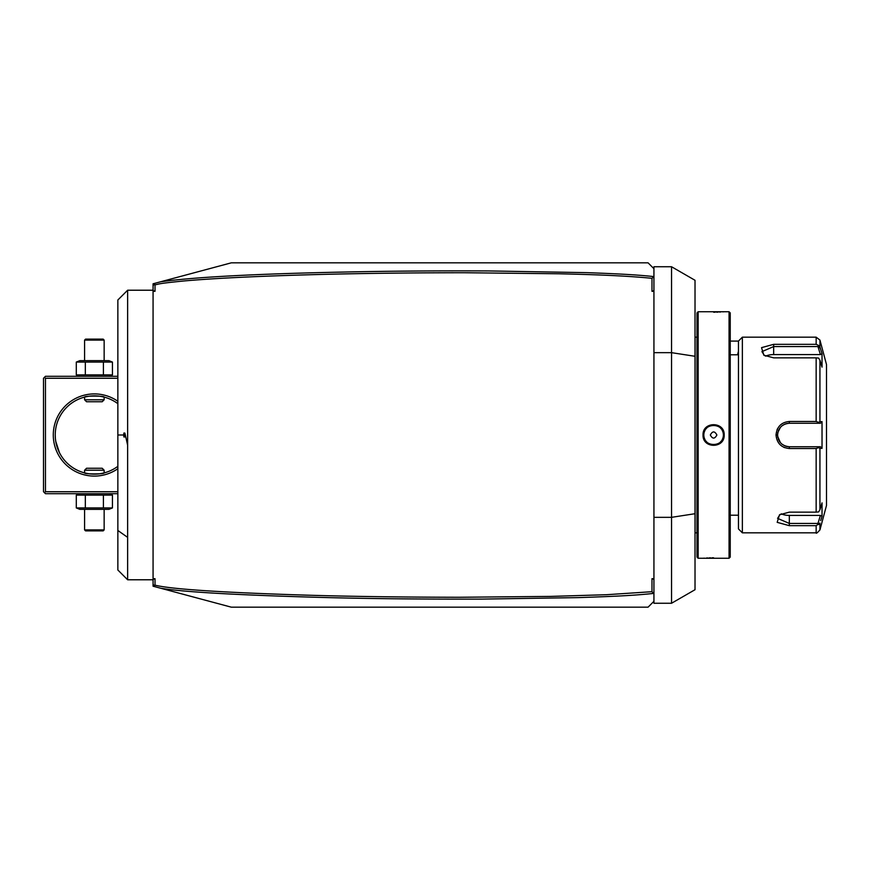 <?xml version="1.0" encoding="UTF-8"?>
<svg xmlns="http://www.w3.org/2000/svg" width="870" height="870" viewBox="0 0 870 870"><rect width="100%" height="100%" fill="white"/><g stroke="black" fill="none" stroke-linecap="round" stroke-linejoin="round"><path stroke-width="1.3" d="M154.958 586.706L160.558 588.207L153.066 586.206L153.066 584.248L154.958 586.706L154.338 585.912L155.023 585.173C171.444 589.218 222.176 592.546 307.24 595.167C349.849 596.45 400.494 597.157 459.164 597.266L550.623 596.407L606.553 594.71L651.978 591.687L651.978 578.691L653.936 578.691L653.936 291.309L651.978 291.309L651.978 278.313C620.43 275.181 580.094 274.322 559.443 273.778L464.221 272.734C401.886 272.788 346.706 273.571 298.671 275.083C249.581 276.584 211.236 278.552 183.646 280.988C156.187 283.729 160.254 283.914 155.023 284.827L155.023 291.309L153.066 291.309L153.066 283.794L154.958 283.294L154.338 284.088L155.023 284.827M162.222 281.347L159.46 282.087M153.066 579.398L153.066 578.691L155.023 578.691L153.066 579.398L153.066 584.248M153.066 578.691L153.066 291.309M653.936 578.691L653.936 601.3L648.063 607.173L231.322 607.173L160.558 588.207C183.276 592.089 239.239 595.221 328.436 597.614C372.306 598.734 423.429 599.234 481.795 599.104L578.224 597.614C621.419 596.178 635.839 595.243 653.457 593.449L651.978 591.687M155.023 578.691L155.023 585.173M651.978 291.309L653.936 290.602L653.936 276.486L651.978 278.313M653.936 290.602L653.936 291.309M653.468 276.551C637.634 274.876 621.136 273.898 586.728 272.647L488.472 270.929C436.087 270.7 387.324 271.092 342.16 272.082C254.007 273.93 193.477 277.171 160.558 281.793L231.322 262.827L648.063 262.827L653.936 268.7L653.936 276.486M651.978 578.691L653.936 579.398M653.936 517.335L671.542 517.335L671.542 603.258L653.936 603.258L653.936 601.3L648.063 607.173M653.936 352.665L671.542 352.665L695.021 356.287L695.021 280.292L671.542 266.742L671.542 517.335L695.021 513.713L695.021 589.708L671.542 603.258M653.936 268.7L653.936 266.742L671.542 266.742M695.021 356.287L695.021 513.713M696.979 337.168L695.097 337.168A3.915 3.915 0 0 1 695.021 336.396M695.097 337.168L695.097 532.831A3.915 3.915 0 0 0 695.021 533.604M698.153 311.743L696.979 312.917L696.979 557.083L698.153 558.257L729.06 558.257L729.06 311.743L698.153 311.743L698.153 558.257M724.177 435C724.786 448.724 702.427 448.724 703.047 435C702.427 421.276 724.786 421.276 724.177 435L723.383 434.619M713.596 557.8L712.019 557.811M710.659 557.833L709.148 557.887M707.821 557.942L706.505 558.007M704.352 558.159L703.395 558.236M703.841 434.434A9.787 9.787 0 0 0 703.83 435L703.841 435.565A9.787 9.787 0 0 1 703.83 435C703.221 422.385 724.003 422.385 723.394 435C724.003 447.615 703.221 447.615 703.83 435L703.83 434.815M703.928 436.392L703.971 436.696A9.787 9.787 0 0 1 703.895 436.131M704.232 437.784L704.232 437.795A9.787 9.787 0 0 1 704.091 437.251M706.81 442.036L706.897 442.112A9.787 9.787 0 0 1 705.766 440.851M723.133 437.251A9.787 9.787 0 0 1 722.981 437.795L723.09 437.425M723.285 436.425L723.329 436.131A9.787 9.787 0 0 1 723.242 436.696M723.383 435.391L723.394 435A9.787 9.787 0 0 1 723.372 435.565M723.329 433.869L723.242 433.303A9.787 9.787 0 0 1 723.329 433.869M722.22 430.346L722.089 430.117A9.787 9.787 0 0 1 722.807 431.661L722.752 431.52M720.393 427.953L720.327 427.888A9.787 9.787 0 0 1 721.447 429.149L721.295 428.953M716.108 425.539L715.858 425.484A9.787 9.787 0 0 1 716.412 425.626M715.303 425.365L714.738 425.289A9.787 9.787 0 0 1 715.303 425.365M713.607 425.212A9.787 9.787 0 0 1 714.172 425.234L713.824 425.223M710.877 425.604L710.801 425.626A9.787 9.787 0 0 1 711.355 425.484M709.224 426.256L708.234 426.822A9.787 9.787 0 0 1 709.224 426.256M706.114 428.714L705.766 429.149A9.787 9.787 0 0 1 706.897 427.888M713.628 312.199L715.194 312.189M716.565 312.167L718.065 312.112M719.392 312.058L720.675 311.993M722.861 311.851L723.818 311.764M729.06 558.257L730.234 557.083L730.234 312.917L729.06 311.743M738.456 435L738.456 528.916L742.371 532.831L742.371 337.168L738.456 341.083L738.456 435M742.371 532.831L816.158 532.831L816.158 525.665L789.329 525.665L777.182 522.348L779.487 514.801L789.329 512.147L816.158 512.147L816.158 448.518L789.329 448.518L808.893 448.518M783.826 447.31L784.588 447.637M816.158 357.853L818.637 358.081L819.942 360.289L819.942 421.635L822.03 421.635L822.03 448.365L820.41 446.734L789.329 446.734L789.329 448.518C781.293 447.756 776.856 443.243 776.018 435C776.866 426.746 781.303 422.244 789.329 421.482L816.158 421.482L816.158 357.853L773.669 357.853L763.838 355.199L761.544 347.641L773.669 344.335L816.158 344.335L816.158 337.168L742.371 337.168M816.158 448.518L818.637 447.626L819.942 448.365L819.942 509.711L818.637 511.919L816.158 512.147M817.963 446.734L818.637 447.626M820.41 446.734L789.329 446.734A11.734 11.734 0 0 1 788.709 446.723L789.329 446.734C782.217 446.049 778.302 442.134 777.584 435C778.302 427.855 782.217 423.94 789.329 423.266L788.709 423.277A11.734 11.734 0 0 1 789.329 423.266L820.41 423.266L789.329 423.266A11.734 11.734 0 0 0 788.709 423.277M777.704 428.41L777.04 429.802M789.329 421.482L789.329 423.266L804.38 423.266M788.079 423.331A11.734 11.734 0 0 0 786.839 423.527A11.734 11.734 0 0 1 788.079 423.331L786.175 423.69A11.734 11.734 0 0 1 786.219 423.679A11.734 11.734 0 0 0 786.175 423.69M785.61 423.864A11.734 11.734 0 0 0 784.425 424.332A11.734 11.734 0 0 1 785.61 423.864L785.556 423.886M785.012 424.081L782.13 425.724A11.734 11.734 0 0 1 782.239 425.637A11.734 11.734 0 0 0 781.738 426.039M780.39 427.387A11.734 11.734 0 0 0 780.325 427.474A11.734 11.734 0 0 1 780.39 427.387L777.889 432.357M776.018 435L777.584 435L777.606 435.631A11.734 11.734 0 0 1 777.606 434.369A11.734 11.734 0 0 0 777.606 435.631M777.671 436.414L780.379 442.602A11.734 11.734 0 0 1 780.314 442.525A11.734 11.734 0 0 0 780.379 442.602M781.738 443.961A11.734 11.734 0 0 0 782.239 444.363A11.734 11.734 0 0 1 782.13 444.276L785.012 445.918M785.556 446.114L785.61 446.136A11.734 11.734 0 0 1 784.425 445.668A11.734 11.734 0 0 0 785.61 446.136M786.165 446.31L788.079 446.669A11.734 11.734 0 0 1 786.165 446.31A11.734 11.734 0 0 0 788.079 446.669M788.709 446.723A11.734 11.734 0 0 0 789.329 446.734L806.164 446.734M816.158 525.665L819.942 523.066L818.637 524.545L817.963 523.435L789.329 523.435L777.584 518.368L780.107 514.42M819.942 509.711L822.03 502.871L822.03 516.236L820.693 520.619M822.03 448.365L819.942 448.365M816.158 337.168L819.942 340.072L826.5 364.563L826.5 505.437L819.942 529.928L819.942 523.066M779.607 441.59A11.734 11.734 0 0 1 779.27 441.046A11.734 11.734 0 0 0 779.607 441.59M778.672 439.926A11.734 11.734 0 0 1 778.422 439.339A11.734 11.734 0 0 0 778.672 439.926M777.856 437.512A11.734 11.734 0 0 1 777.66 436.262A11.734 11.734 0 0 0 777.856 437.512M777.66 433.738A11.734 11.734 0 0 1 777.856 432.477A11.734 11.734 0 0 0 777.66 433.738M778.422 430.661A11.734 11.734 0 0 1 778.672 430.074A11.734 11.734 0 0 0 778.422 430.661M782.761 425.267A11.734 11.734 0 0 1 783.304 424.93A11.734 11.734 0 0 0 782.761 425.267M819.942 421.635L818.637 422.374L816.158 421.482M822.03 421.635L820.41 423.266M817.963 423.266L818.637 422.374M764.458 355.58L761.935 351.632L773.669 346.564L817.963 346.564L818.637 345.455L816.158 344.335M820.693 349.381L818.637 345.455M819.942 340.072L819.942 346.934L822.03 353.764L822.03 367.129L819.942 360.289M817.963 346.564L820.41 354.579L822.03 353.764L821.758 352.894M808.893 446.734L789.329 446.734M765.622 356.178A11.734 5.872 180 0 1 773.669 354.579L820.41 354.579M822.03 516.236L820.41 515.421L817.963 523.435M820.41 515.421L789.329 515.421A11.734 5.872 0 0 1 781.271 513.822M722.807 438.339A9.787 9.787 0 0 1 722.089 439.883M721.447 440.851A9.787 9.787 0 0 1 720.327 442.112M718.979 443.178A9.787 9.787 0 0 1 718 443.743M716.412 444.374A9.787 9.787 0 0 1 715.858 444.516M715.303 444.635A9.787 9.787 0 0 1 714.738 444.711M713.607 444.787A9.787 9.787 0 0 1 713.041 444.766M712.476 444.711A9.787 9.787 0 0 1 711.91 444.635M711.355 444.516A9.787 9.787 0 0 1 710.801 444.374M709.224 443.743A9.787 9.787 0 0 1 708.234 443.178M705.135 439.883A9.787 9.787 0 0 1 704.417 438.339M723.394 435A9.787 9.787 0 0 0 723.372 434.434M723.133 432.749A9.787 9.787 0 0 0 722.981 432.205M718.979 426.822A9.787 9.787 0 0 0 718 426.256M712.476 425.289A9.787 9.787 0 0 0 711.91 425.365M705.135 430.117A9.787 9.787 0 0 0 704.417 431.661M704.232 432.205A9.787 9.787 0 0 0 704.091 432.749M703.971 433.303A9.787 9.787 0 0 0 703.895 433.869M716.88 435C714.694 430.911 712.519 430.911 710.333 435C712.519 439.089 714.694 439.089 716.88 435M153.066 285.751L154.958 283.294L160.558 281.793M648.063 262.827L552.2 262.827M622.626 607.173L552.2 607.173M505.242 607.173L548.285 607.173M738.456 341.083L730.234 341.083M738.456 351.219L737.575 354.786M155.023 291.309L153.066 290.602M123.725 435.402L123.931 437.012L124.899 436.903A8.809 8.809 0 0 1 124.899 433.097L127.629 445.168L127.629 290.221L153.066 290.221M127.629 445.168L127.629 579.779L117.852 570.002L117.852 299.998L127.629 290.221M124.899 433.097L123.931 432.988A9.787 9.787 0 0 0 123.931 437.012M124.888 435L124.899 436.903M44.479 377.286L45.457 378.265L45.457 491.735L44.479 492.714L43.5 491.735L43.5 378.265L45.457 376.308L117.852 376.308M45.457 378.265L117.852 378.265M45.457 491.735L117.852 491.735M117.852 468.723A41.086 41.086 0 0 1 53.287 435A41.086 41.086 0 0 1 117.852 401.277M44.479 492.714L45.457 493.692L117.852 493.692M88.283 473.65A39.128 39.128 0 0 1 59.475 452.715L55.767 441.394A39.128 39.128 0 0 1 55.626 440.492L55.408 438.676A39.128 39.128 0 0 1 55.332 437.762L55.234 435C60.302 410.999 60.302 410.999 55.234 435A39.128 39.128 0 0 1 117.852 403.691A39.128 39.128 0 0 0 104.15 397.111C104.748 395.752 83.988 395.752 84.586 397.111A39.128 39.128 0 0 0 59.475 417.285M102.91 396.818A39.128 39.128 0 0 0 100.463 396.35M98.158 396.057A39.128 39.128 0 0 0 97.592 396.002M91.143 396.002A39.128 39.128 0 0 0 90.589 396.057M88.283 396.35A39.128 39.128 0 0 0 85.836 396.818M58.899 418.481A39.128 39.128 0 0 0 58.638 419.046M57.202 422.755A39.128 39.128 0 0 0 56.963 423.516M56.506 425.147A39.128 39.128 0 0 0 56.289 425.985M55.767 428.605A39.128 39.128 0 0 0 55.626 429.508M55.408 431.324A39.128 39.128 0 0 0 55.332 432.238M86.521 396.666L88.37 396.328M89.186 396.209L89.871 396.133M89.936 396.122L90.806 396.035M91.274 395.991L94.232 395.872M94.493 395.872L95.591 395.894M97.179 395.97L98.484 396.089M99.974 396.274L101.127 396.459M102.301 396.676L104.15 397.111L104.15 399.787L84.586 399.787L84.586 397.111M100.463 473.65A39.128 39.128 0 0 0 117.852 466.309A39.128 39.128 0 0 1 55.234 435M56.289 444.015A39.128 39.128 0 0 0 56.506 444.853M56.963 446.484A39.128 39.128 0 0 0 57.202 447.245M57.757 448.811A39.128 39.128 0 0 0 58.214 449.975M58.573 450.801A39.128 39.128 0 0 0 58.997 451.726M90.589 473.943A39.128 39.128 0 0 0 91.143 473.998M97.592 473.998A39.128 39.128 0 0 0 98.158 473.943M102.214 473.334L100.365 473.671M99.55 473.791L98.875 473.867M98.799 473.878L97.929 473.965M97.462 474.009L94.515 474.128M94.243 474.128L93.155 474.106M91.557 474.03L90.262 473.911M88.762 473.726L87.609 473.541M86.445 473.323L84.586 472.888C83.988 474.248 104.748 474.248 104.15 472.888L104.15 470.213L84.586 470.213L84.586 472.888M104.15 470.213L102.192 468.256L86.543 468.256L84.586 470.213M84.586 399.787L86.543 401.744L102.192 401.744L104.15 399.787M76.299 507.928L112.447 507.928L108.924 509.352L79.823 509.352L76.299 507.928L76.299 495.117L112.447 495.117L108.924 493.692M76.299 495.117L79.823 493.692M110.61 508.537L112.447 507.928L112.447 495.117L110.61 494.497M85.336 507.928L85.336 495.117M103.41 507.928L103.41 495.117M104.15 529.895L84.586 529.895L85.564 530.874L103.171 530.874L104.15 529.895L104.15 509.352M84.586 529.895L84.586 509.352M79.823 376.308L76.299 374.883L112.447 374.883L110.61 375.503M108.924 376.308L112.447 374.883L112.447 362.072L110.61 361.463M103.41 362.072L112.447 362.072L108.924 360.648L79.823 360.648L76.299 362.072L103.41 362.072L103.41 374.883M85.336 374.883L85.336 362.072M76.299 374.883L76.299 362.072M84.586 340.105L104.15 340.105L103.171 339.126L85.564 339.126L84.586 340.105L84.586 360.648M104.15 340.105L104.15 360.648M789.329 525.665L789.329 515.421M773.669 344.335L773.669 354.579M703.047 435L703.83 435M123.714 435L117.852 435M127.629 537.377L117.852 530.461M730.234 354.786L738.456 354.786M730.234 515.214L738.456 515.214M816.158 532.831C816.049 533.854 817.311 532.886 819.942 529.928M696.979 532.831L695.097 532.831M153.066 579.779L127.629 579.779"/></g></svg>
